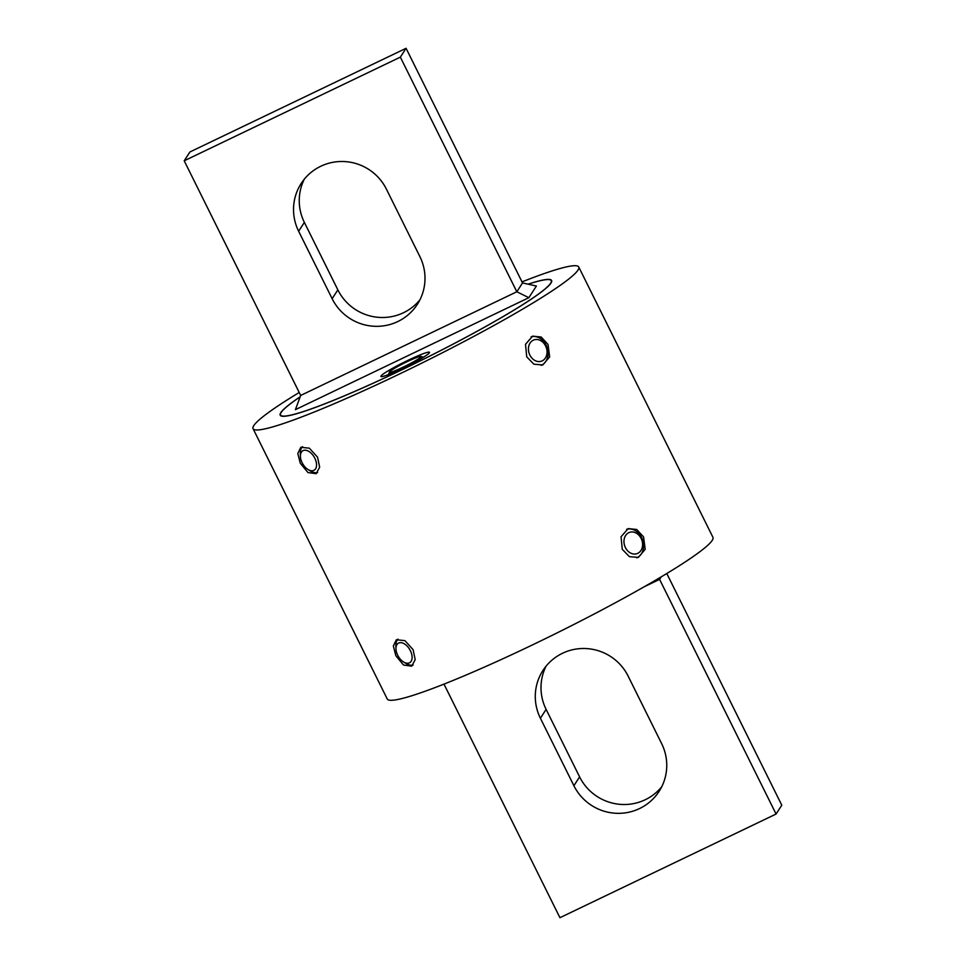 <?xml version="1.0" encoding="UTF-8"?>
<svg xmlns="http://www.w3.org/2000/svg" width="966" height="966" viewBox="0 0 966 966"><rect width="100%" height="100%" fill="white"/><g stroke="black" fill="none" stroke-linecap="round" stroke-linejoin="round"><path stroke-width="1.45" d="M407.773 360.427A27.145 2.439 -26.4 0 0 380.978 376.547A27.145 2.439 -26.4 0 0 402.653 368.348A27.145 2.439 -26.4 0 0 429.556 352.445A27.145 2.439 -26.4 0 0 407.773 360.427M397.811 321.545A49.206 48.457 -147.1 0 0 417.336 304.375A49.206 48.457 -147.1 0 0 419.884 256.606L386.4 189.131A49.206 48.457 -147.1 0 0 345.116 161.6A49.206 48.457 -147.1 0 0 301.199 183.455A49.206 48.457 -147.1 0 0 298.639 231.224L332.135 298.699A49.206 48.457 -147.1 0 0 397.811 321.545M304.302 179.193A49.206 48.457 -147.1 0 0 304.362 222.385L337.846 289.86A49.206 48.457 -147.1 0 0 403.522 312.718A49.206 48.457 -147.1 0 0 419.944 299.798M528.185 284.197A151.143 13.56 153.6 0 1 551.284 280.635A151.143 13.56 153.6 0 1 401.651 369.881A151.143 13.56 153.6 0 1 280.526 415.042A151.143 13.56 153.6 0 1 300.16 396.857M400.347 57.139L406.07 48.3L189.928 151.964L184.204 160.803L400.347 57.139L516.822 291.768L522.534 282.941L536.396 286.033L528.849 297.697L295.415 409.656L300.68 395.444L516.822 291.768L528.849 297.697M406.07 48.3L522.534 282.941M184.204 160.803L300.68 395.444M562.478 653.282A49.206 48.457 32.9 0 1 628.154 676.14L661.638 743.615A49.206 48.457 32.9 0 1 659.09 791.383A49.206 48.457 32.9 0 1 615.173 813.227A49.206 48.457 32.9 0 1 573.889 785.708L540.392 718.233A49.206 48.457 32.9 0 1 542.952 670.464A49.206 48.457 32.9 0 1 562.478 653.282M666.782 573.514L781.796 805.197L776.072 814.036L559.93 917.7L443.986 684.109M661.251 576.835L659.597 579.395L660.176 577.475M776.072 814.036L659.597 579.395L644.008 586.869M661.698 786.807A49.206 48.457 32.9 0 1 579.6 776.869L546.116 709.394A49.206 48.457 32.9 0 1 546.056 666.202M526.724 356.852L525.504 344.294L532.628 336.132L541.189 337.025L548.024 344.464L549.654 356.877L542.82 364.943L533.872 364.194L526.724 356.852M622.261 549.328L621.053 536.758L628.178 528.595L636.739 529.489L643.561 536.939L645.191 549.34L638.357 557.406L629.409 556.658L622.261 549.328M395.855 655.745L393.343 645.988L396.35 639.746L404.923 640.651L413.086 649.659L415.199 659.633L411.709 666.166L403.522 665.031L395.855 655.745M522.014 281.891A181.813 16.313 153.6 0 1 578.755 267.002L712.944 537.325A181.813 16.313 153.6 0 1 532.954 644.672A181.813 16.313 153.6 0 1 387.245 698.998L253.056 428.675A181.813 16.313 153.6 0 1 299.219 392.486M578.755 267.002A181.813 16.313 153.6 0 1 398.765 374.349A181.813 16.313 153.6 0 1 253.056 428.675M300.317 463.282L297.806 453.525L300.812 447.282L309.374 448.188L317.548 457.184L319.661 467.158L316.172 473.69L307.985 472.567L300.317 463.282M528.064 284.173A151.505 13.584 153.6 0 1 551.61 280.478A151.505 13.584 153.6 0 1 401.627 369.93A151.505 13.584 153.6 0 1 280.2 415.211A151.505 13.584 153.6 0 1 300.197 396.76M529.875 355.102A11.278 9.032 70.5 0 0 542.723 360.596A11.278 9.032 70.5 0 0 545.597 345.961A11.278 9.032 70.5 0 0 532.737 340.479A11.278 9.032 70.5 0 0 529.875 355.102M531.095 336.832A15.154 12.147 -109.5 0 1 546.104 345.164A15.154 12.147 -109.5 0 1 541.153 365.377M628.286 532.942A11.278 9.032 70.5 0 0 625.413 547.577A11.278 9.032 70.5 0 0 638.272 553.059A11.278 9.032 70.5 0 0 641.134 538.424A11.278 9.032 70.5 0 0 628.286 532.942M626.632 529.296A15.154 12.147 -109.5 0 1 642.269 539.028A15.154 12.147 -109.5 0 1 637.802 557.285A15.154 12.147 -109.5 0 1 636.703 557.841M302.129 462.738A11.278 6.665 -120.2 0 0 308.118 469.573A11.278 6.665 -120.2 0 0 315.665 468.703A11.278 6.665 -120.2 0 0 314.831 458.246A11.278 6.665 -120.2 0 0 305.727 450.241A11.278 6.665 -120.2 0 0 300.402 456.326A11.278 6.665 -120.2 0 0 302.129 462.738M317.572 472.531A15.154 8.96 59.8 0 1 310.69 471.13L308.118 469.573M300.402 456.326L300.329 453.308A15.154 8.96 59.8 0 1 302.491 446.642M399.03 642.897A11.278 6.665 -120.2 0 0 395.951 648.79A11.278 6.665 -120.2 0 0 403.655 662.048A11.278 6.665 -120.2 0 0 409.016 663.014A11.278 6.665 -120.2 0 0 410.381 650.71A11.278 6.665 -120.2 0 0 399.03 642.897M413.122 665.006A15.154 8.96 59.8 0 1 406.227 663.594L403.655 662.048M395.951 648.79L395.867 645.783A15.154 8.96 59.8 0 1 398.028 639.118M403.546 366.959A17.702 1.582 -26.4 0 0 421.055 356.514A17.702 1.582 -26.4 0 0 420.935 356.418A17.702 1.582 -26.4 0 0 406.879 361.803A17.702 1.582 -26.4 0 0 389.358 372.091A17.702 1.582 -26.4 0 0 389.358 372.248A17.702 1.582 -26.4 0 0 403.546 366.959M304.362 222.385L298.639 231.224M337.846 289.86L332.135 298.699M573.889 785.708L579.6 776.869M540.392 718.233L546.116 709.394M551.284 280.635L551.707 281.48M280.526 415.042L280.949 415.887M420.935 356.418L423.41 357.239M389.358 372.091L388.513 374.567"/></g></svg>
